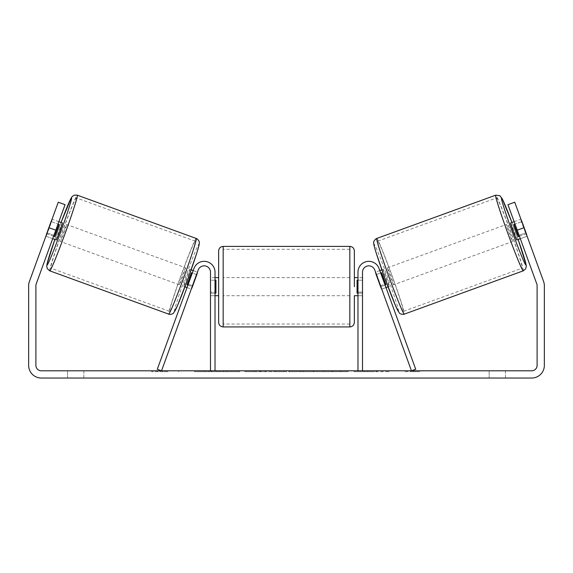 <?xml version="1.0" encoding="UTF-8"?>
<svg xmlns="http://www.w3.org/2000/svg" width="573" height="573" viewBox="0 0 573 573"><rect width="100%" height="100%" fill="white"/><g stroke="black" fill="none" stroke-linecap="round" stroke-linejoin="round"><path stroke-width="0.43" stroke-dasharray="2.87 2.15" d="M380.501 285.726L384.748 284.179L385.987 287.574L379.032 268.472A10.858 10.858 0 0 0 357.975 272.189A10.858 10.858 0 0 1 379.032 268.472A10.858 10.858 0 0 0 357.975 272.189L357.975 370.803L362.501 370.803L362.501 272.189A6.332 6.332 0 0 1 374.785 270.019A6.332 6.332 0 0 0 362.501 272.189L362.501 292.094L362.501 272.189A6.332 6.332 0 0 1 374.785 270.019L381.733 289.121L385.987 287.574L381.733 289.121L374.785 270.019L411.464 370.803L415.712 369.256L379.032 268.472L384.748 284.179L380.501 285.726M362.501 292.094L362.501 295.711L362.501 292.094L357.975 292.094L357.975 295.711L357.975 272.189L357.975 292.094L362.501 292.094M357.975 370.803L362.501 370.803M510.615 222.961A9.046 0.372 -110 0 1 514.053 231.334A9.046 0.372 -110 0 1 516.803 239.965M514.124 221.687L520.807 219.251A9.046 0.372 -110 0 1 521.122 219.746M526.351 233.734L518.708 236.52A9.046 0.372 -110 0 0 514.289 224.38L521.931 221.593M526.916 235.675A9.046 0.372 -110 0 1 526.995 236.255A9.046 0.372 -110 0 1 525.864 233.913L521.444 221.772A9.046 0.372 -110 0 1 520.807 219.251M527.117 236.212L514.74 202.205L527.117 236.212L520.313 238.683L519.074 235.288L520.313 238.683L526.995 236.255M379.799 270.578L375.544 272.125A9.046 0.372 -110 0 1 376.676 274.46L381.768 272.605A9.046 0.372 -110 0 1 386.195 284.752L381.095 286.607A9.046 0.372 -110 0 1 381.733 289.121M381.862 269.826L383.194 269.339A9.046 0.372 -110 0 1 386.632 277.712A9.046 0.372 -110 0 1 389.382 286.342A9.046 0.372 -110 0 1 385.937 277.969A9.046 0.372 -110 0 1 383.194 269.339M388.05 286.829L389.382 286.342M376.432 274.553L380.68 273.006M385.099 285.146L380.852 286.693M381.095 286.607L376.676 274.46M519.432 236.255L525.864 233.913M521.444 221.772L515.012 224.115M514.289 224.38L518.708 236.52M381.768 272.605L386.195 284.752M385.708 284.931L381.281 272.784M393.63 284.795A9.046 0.372 -110 0 1 390.184 276.422A9.046 0.372 -110 0 1 387.441 267.792A9.046 0.372 -110 0 1 390.879 276.172A9.046 0.372 -110 0 1 393.63 284.795L512.556 241.512A9.046 0.372 -110 0 1 509.111 233.139A9.046 0.372 -110 0 1 506.367 224.509A9.046 0.372 -110 0 1 509.805 232.882A9.046 0.372 -110 0 1 512.556 241.512M387.441 267.792L506.367 224.509M403.313 311.404A37.367 1.526 -110 0 1 389.096 276.816A37.367 1.526 -110 0 1 377.757 241.183A37.367 1.526 -110 0 1 391.968 275.771A37.367 1.526 -110 0 1 403.313 311.404L522.239 268.121A37.367 1.526 -110 0 1 508.022 233.533A37.367 1.526 -110 0 1 496.676 197.9A37.367 1.526 -110 0 1 510.894 232.488A37.367 1.526 -110 0 1 522.239 268.121M377.757 241.183L496.676 197.9M209.231 370.803L239.743 370.803L209.231 370.803M209.231 371.705L239.743 371.705L209.231 371.705M505.443 370.803L505.443 378.044L489.163 378.044L505.443 378.044L505.443 370.803L489.163 370.803L505.443 370.803M83.837 370.803L83.837 378.044L67.557 378.044L83.837 378.044L83.837 370.803L67.557 370.803L83.837 370.803M46.084 235.675A9.046 0.372 -70 0 0 46.005 236.255L52.687 238.683L53.926 235.288L47.122 232.81L45.883 236.212L58.26 202.205L47.122 232.81L53.926 235.288L52.687 238.683L45.883 236.212M374.721 370.803L388.888 370.803L374.721 370.803L374.721 371.705L388.422 371.705L388.422 370.803M388.422 371.705L354.042 371.705L354.042 370.803L364.07 370.803L354.042 370.803L354.042 371.705L374.721 371.705M300.524 370.803L273.6 370.803L313.832 370.803L300.524 370.803L300.524 371.705L286.5 371.705L286.5 370.803M55.782 230.181L65.064 204.683L53.926 235.288L65.064 204.683L58.26 202.205L48.977 227.71L55.782 230.181L36.214 283.936A5.429 5.429 0 0 0 35.891 285.798L35.891 365.373A5.429 5.429 0 0 0 41.313 370.803L531.687 370.803A5.429 5.429 0 0 0 537.109 365.373L537.109 285.798A5.429 5.429 0 0 0 536.786 283.936L517.218 230.181L524.023 227.71L514.74 202.205L507.936 204.683L514.74 202.205L507.936 204.683L517.218 230.181M421.305 370.803L405.018 370.803L421.305 370.803L421.305 371.705L413.162 371.705L413.162 370.803M157.124 370.803L167.982 370.803L157.124 370.803L157.124 371.705L157.124 370.803M275.427 370.803L244.872 370.803L275.427 370.803L275.427 371.705L254.899 371.705L254.899 370.803L265.392 370.803L254.899 370.803L254.899 371.705L265.392 371.705L265.392 370.803L265.392 371.705L254.899 371.705L254.899 370.803L254.899 371.705L244.872 371.705L244.872 370.803L244.872 371.705L275.427 371.705L275.427 370.803M348.212 370.803L313.517 370.803L348.212 370.803L348.212 371.705L313.517 371.705L313.517 370.803L313.517 371.705L347.954 371.705L347.954 370.803M48.977 227.71L29.416 281.465A12.663 12.663 0 0 0 28.65 285.798L28.65 365.373A12.663 12.663 0 0 0 41.313 378.044L531.687 378.044A12.663 12.663 0 0 0 544.35 365.373L544.35 285.798A12.663 12.663 0 0 0 543.584 281.465L524.023 227.71M519.074 235.288L507.936 204.683L519.074 235.288L525.878 232.81L519.074 235.288M65.064 204.683L58.26 202.205L65.064 204.683M67.557 370.803L67.557 378.044L67.557 370.803M489.163 370.803L489.163 378.044L489.163 370.803M216.329 370.803L216.329 371.705L194.569 371.705L226.736 371.705L226.736 370.803L219.28 370.803L227.932 370.803L194.569 370.803L226.736 370.803L226.736 371.705L219.28 371.705L227.932 371.705L227.932 370.803M223.527 371.705L223.527 370.803M194.569 371.705L194.569 370.803L194.569 371.705M204.618 371.705L204.618 370.803L216.637 370.803L204.618 370.803L204.618 371.705L216.637 371.705L216.637 370.803L216.637 371.705L204.618 371.705L204.618 370.803L204.618 371.705M209.023 371.705L209.023 370.803M216.329 371.705L227.932 371.705M219.28 371.705L219.28 370.803M413.162 371.705L405.018 371.705L405.018 370.803M405.018 371.705L410.447 371.705L410.447 370.803L410.447 371.705L415.876 371.705L415.876 370.803L415.876 371.705L421.305 371.705M167.982 371.705L151.695 371.705L162.553 371.705L162.553 370.803L162.553 371.705L167.982 371.705L167.982 370.803M159.838 371.705L159.838 370.803M151.695 371.705L151.695 370.803M289.58 370.803L297.645 370.803L289.58 370.803L289.58 371.705L297.645 371.705L297.645 370.803M297.645 371.705L293.634 371.705L293.634 370.803M286.5 371.705L283.95 371.705L283.95 370.803M283.95 371.705L273.6 371.705L273.6 370.803M273.6 371.705L288.914 371.705L288.914 370.803M288.914 371.705L298.519 371.705L298.519 370.803M298.519 371.705L313.832 371.705L313.832 370.803M313.832 371.705L303.146 371.705L303.146 370.803M303.146 371.705L300.524 371.705M293.634 371.705L289.58 371.705M388.888 371.705L388.888 370.803M376.841 371.705L376.841 370.803M367.744 371.705L367.744 370.803M364.07 371.705L364.07 370.803L364.07 371.705M376.533 371.705L376.533 370.803M347.954 371.705L340.405 371.705L340.405 370.803M340.405 371.705L323.86 371.705L323.86 370.803L323.86 371.705L340.663 371.705L340.663 370.803M340.663 371.705L348.212 371.705M192.499 285.726L188.252 284.179L193.968 268.472A10.858 10.858 0 0 1 215.025 272.189A10.858 10.858 0 0 0 193.968 268.472A10.858 10.858 0 0 1 215.025 272.189L215.025 370.803L210.499 370.803L210.499 272.189A6.332 6.332 0 0 0 198.215 270.019A6.332 6.332 0 0 1 210.499 272.189L210.499 295.711L210.499 272.189A6.332 6.332 0 0 0 198.215 270.019L191.267 289.121L187.013 287.574L188.252 284.179L187.013 287.574L191.267 289.121L198.215 270.019L161.536 370.803L157.288 369.256L193.968 268.472L188.252 284.179L192.499 285.726M215.025 370.803L210.499 370.803M215.025 272.189L215.025 292.094L215.025 272.189M215.025 292.094L215.025 295.711L215.025 292.094L210.499 292.094L215.025 292.094M218.642 250.924L218.642 322.398M354.358 286.665L354.358 277.619L354.358 286.665M215.025 293.125L210.499 293.125L215.928 293.125L215.928 280.204L215.928 293.125L215.928 280.204L210.499 280.204L210.499 277.619L210.499 280.204L215.025 280.204M357.975 293.125L362.501 293.125L362.501 277.619L362.501 295.711L362.501 293.125L357.072 293.125L357.072 280.204L357.072 293.125L357.072 280.204L362.501 280.204L357.975 280.204M210.499 293.125L210.499 280.204L210.499 293.125M349.831 246.404L349.831 326.925M223.169 326.925L223.169 246.404M58.876 221.687L52.193 219.251A9.046 0.372 -70 0 0 51.878 219.746M53.568 236.255L47.136 233.913L51.556 221.772A9.046 0.372 -70 0 0 52.193 219.251M51.556 221.772L57.988 224.115M46.005 236.255A9.046 0.372 -70 0 0 47.136 233.913M191.267 289.121A9.046 0.372 -70 0 1 191.905 286.607L186.805 284.752A9.046 0.372 -70 0 1 191.232 272.605L196.324 274.46A9.046 0.372 -70 0 1 197.456 272.125L193.201 270.578M191.138 269.826L189.806 269.339A9.046 0.372 -70 0 0 186.368 277.712A9.046 0.372 -70 0 0 183.618 286.342A9.046 0.372 -70 0 0 187.063 277.969A9.046 0.372 -70 0 0 189.806 269.339M184.95 286.829L183.618 286.342M187.901 285.146L192.148 286.693M196.568 274.553L192.32 273.006M191.905 286.607L196.324 274.46M62.385 222.961A9.046 0.372 -70 0 0 58.947 231.334A9.046 0.372 -70 0 0 56.197 239.965M46.649 233.734L54.292 236.52A9.046 0.372 -70 0 1 58.711 224.38L51.069 221.593M58.711 224.38L54.292 236.52M191.232 272.605L186.805 284.752M187.292 284.931L191.719 272.784M185.559 267.792A9.046 0.372 -70 0 0 182.121 276.172A9.046 0.372 -70 0 0 179.37 284.795A9.046 0.372 -70 0 0 182.816 276.422A9.046 0.372 -70 0 0 185.559 267.792L66.633 224.509A9.046 0.372 -70 0 0 63.195 232.882A9.046 0.372 -70 0 0 60.444 241.512A9.046 0.372 -70 0 0 63.89 233.139A9.046 0.372 -70 0 0 66.633 224.509M179.37 284.795L60.444 241.512M169.687 311.404A37.367 1.526 -70 0 0 183.904 276.816A37.367 1.526 -70 0 0 195.243 241.183A37.367 1.526 -70 0 0 181.032 275.771A37.367 1.526 -70 0 0 169.687 311.404L50.761 268.121A37.367 1.526 -70 0 0 64.978 233.533A37.367 1.526 -70 0 0 76.324 197.9A37.367 1.526 -70 0 0 62.106 232.488A37.367 1.526 -70 0 0 50.761 268.121M195.243 241.183L76.324 197.9M523.228 270.843A40.26 1.647 70 0 0 511.009 232.445A40.26 1.647 70 0 0 495.688 195.178M511.94 222.482A35.734 1.461 -110 0 1 518.128 239.485L511.947 222.474M376.762 238.461A40.26 1.647 -110 0 1 392.082 275.735A40.26 1.647 -110 0 1 404.302 314.126M398.507 311.426A35.734 1.461 70 0 0 387.663 277.339A35.734 1.461 70 0 0 374.062 244.256M211.716 371.705L211.716 370.803M259.605 371.705L259.605 370.803M259.655 371.705L259.655 370.803M259.863 371.705L259.863 370.803M260.378 371.705L260.378 370.803M332.182 371.705L332.182 370.803M332.598 371.705L332.598 370.803M332.49 371.705L332.49 370.803L332.49 371.705M211.251 371.705L211.251 370.803M211.201 371.705L211.201 370.803M61.06 222.482A35.734 1.461 -70 0 0 54.872 239.485L61.053 222.474M196.238 238.461A40.26 1.647 -70 0 0 180.918 275.735A40.26 1.647 -70 0 0 168.698 314.126M49.772 270.843A40.26 1.647 110 0 1 61.991 232.445A40.26 1.647 110 0 1 77.312 195.178M174.493 311.426A35.734 1.461 110 0 1 185.337 277.339A35.734 1.461 110 0 1 198.938 244.256M362.501 295.711L357.975 295.711L362.501 295.711M178.719 371.705L178.719 370.803M239.743 371.705L239.743 370.803M210.499 295.711L215.025 295.711L210.499 295.711M215.025 277.619L210.499 277.619M362.501 277.619L357.975 277.619M349.831 277.619L223.169 277.619M349.831 324.031L223.169 324.031M349.831 249.298L223.169 249.298M349.831 295.711L223.169 295.711"/><path stroke-width="0.86" d="M362.501 370.803L362.501 272.189A6.332 6.332 0 0 1 374.785 270.019L411.464 370.803L415.712 369.256L379.032 268.472A10.858 10.858 0 0 0 357.975 272.189L357.975 370.803M523.228 270.843L404.302 314.126A40.26 1.647 -110 0 1 388.988 276.859A40.26 1.647 -110 0 1 376.762 238.461L495.688 195.178A40.26 1.647 70 0 0 507.914 233.576A40.26 1.647 70 0 0 523.228 270.843L525.491 269.059L526.272 266.653L526.157 264.984L518.135 239.478A35.734 1.461 -110 0 1 525.928 265.048A35.734 1.461 -110 0 1 512.334 231.965A35.734 1.461 -110 0 1 501.482 197.878A35.734 1.461 -110 0 1 511.94 222.482L502.192 198.666L499.835 195.687L495.688 195.178M520.313 238.683L516.803 239.965A9.046 0.372 -110 0 1 513.358 231.592A9.046 0.372 -110 0 1 510.615 222.961L514.124 221.687M521.122 219.746A9.046 0.372 -110 0 1 521.931 221.593L526.351 233.734A9.046 0.372 -110 0 1 526.916 235.675M379.799 270.578L381.862 269.826M385.987 287.574L388.05 286.829M376.432 274.553L376.189 274.639A9.046 0.372 -110 0 1 375.544 272.125M380.68 273.006L381.281 272.784A9.046 0.372 -110 0 0 385.708 284.931L385.099 285.146M380.852 286.693L380.608 286.786A9.046 0.372 -110 0 0 381.733 289.121M376.189 274.639L380.608 286.786M515.012 224.115L513.802 224.552A9.046 0.372 -110 0 0 518.221 236.699L519.432 236.255M518.221 236.699L513.802 224.552M55.782 230.181L48.977 227.71L58.26 202.205L65.064 204.683L36.214 283.936A5.429 5.429 0 0 0 35.891 285.798L35.891 365.373A5.429 5.429 0 0 0 41.313 370.803L531.687 370.803A5.429 5.429 0 0 0 537.109 365.373L537.109 285.798A5.429 5.429 0 0 0 536.786 283.936L507.936 204.683L514.74 202.205L524.023 227.71L517.218 230.181M48.977 227.71L29.416 281.465A12.663 12.663 0 0 0 28.65 285.798L28.65 365.373A12.663 12.663 0 0 0 41.313 378.044L531.687 378.044A12.663 12.663 0 0 0 544.35 365.373L544.35 285.798A12.663 12.663 0 0 0 543.584 281.465L524.023 227.71M215.025 370.803L215.025 272.189A10.858 10.858 0 0 0 193.968 268.472L157.288 369.256L161.536 370.803L198.215 270.019A6.332 6.332 0 0 1 210.499 272.189L210.499 370.803M218.642 286.665L218.642 250.924C218.915 248.181 220.419 246.669 223.169 246.404L223.169 326.925C220.419 326.653 218.915 325.149 218.642 322.398L218.642 286.665M354.358 277.619L354.358 250.924L354.358 286.665L354.358 277.619L357.975 277.619M215.025 280.204L215.928 280.204L215.928 293.125L215.025 293.125M357.975 293.125L357.072 293.125L357.072 280.204L357.975 280.204M354.358 295.711L354.358 322.398L354.358 295.711L357.975 295.711M196.238 238.461L77.312 195.178A40.26 1.647 110 0 1 65.086 233.576A40.26 1.647 110 0 1 49.772 270.843L168.698 314.126A40.26 1.647 -70 0 0 184.012 276.859A40.26 1.647 -70 0 0 196.238 238.461C197.449 238.69 199.92 241.605 199.289 243.117C199.246 244.356 199.132 245.351 196.754 253.123L188.13 278.242L177.301 306.097L173.719 312.872C173.454 313.99 169.436 314.835 168.698 314.126M52.687 238.683L56.197 239.965A9.046 0.372 -70 0 0 59.642 231.592A9.046 0.372 -70 0 0 62.385 222.961L58.876 221.687M57.988 224.115L59.198 224.552A9.046 0.372 -70 0 1 54.779 236.699L53.568 236.255M196.568 274.553L196.811 274.639A9.046 0.372 -70 0 0 197.456 272.125M193.201 270.578L191.138 269.826M187.013 287.574L184.95 286.829M191.267 289.121A9.046 0.372 -70 0 0 192.392 286.786L192.148 286.693M192.32 273.006L191.719 272.784A9.046 0.372 -70 0 1 187.292 284.931L187.901 285.146M196.811 274.639L192.392 286.786M51.878 219.746A9.046 0.372 -70 0 0 51.069 221.593L46.649 233.734A9.046 0.372 -70 0 0 46.084 235.675M54.779 236.699L59.198 224.552M374.062 244.256A35.734 1.461 70 0 0 384.913 278.342A35.734 1.461 70 0 0 398.507 311.426M223.169 326.925L349.831 326.925L349.831 246.404C352.581 246.669 354.085 248.181 354.358 250.924M49.772 270.843L47.265 268.651L46.721 266.187L47.036 263.988L54.865 239.478A35.734 1.461 -70 0 0 47.072 265.048A35.734 1.461 -70 0 0 60.666 231.965A35.734 1.461 -70 0 0 71.518 197.878A35.734 1.461 -70 0 0 61.06 222.482L71.303 197.785L72.284 196.432L74.433 195.092L77.312 195.178M198.938 244.256A35.734 1.461 110 0 1 188.087 278.342A35.734 1.461 110 0 1 174.493 311.426M404.302 314.126C403.564 314.835 399.546 313.99 399.281 312.872L395.699 306.097L384.87 278.242L376.246 253.123C373.868 245.351 373.754 244.356 373.711 243.117C373.08 241.605 375.551 238.69 376.762 238.461M349.831 246.404L223.169 246.404M218.642 277.619L215.025 277.619M218.642 295.711L215.025 295.711M349.831 326.925C352.581 326.653 354.085 325.149 354.358 322.398"/></g></svg>
